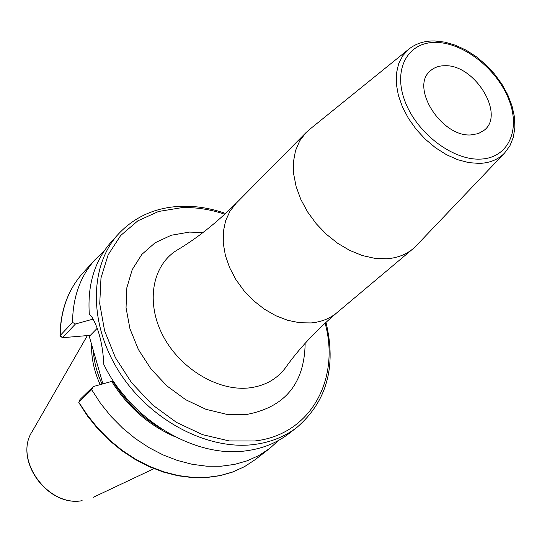 <?xml version="1.0" encoding="UTF-8"?>
<svg xmlns="http://www.w3.org/2000/svg" width="542" height="542" viewBox="0 0 542 542"><rect width="100%" height="100%" fill="white"/><g stroke="black" fill="none" stroke-linecap="round" stroke-linejoin="round"><path stroke-width="0.81" d="M100.182 384.637C94.078 371.182 91.212 357.788 91.598 344.468M102.079 384.109C96.903 372.964 93.983 361.758 93.319 350.478M102.912 383.878L89.003 335.444M161.706 429.027C141.584 417.326 125.29 401.419 112.811 381.317L111.72 381.419C127.655 406.927 148.874 425.416 175.364 436.893M93.305 386.561L91.666 389.678L78.956 402.015L79.986 399.508L93.305 386.561L111.72 381.419M79.986 399.508L78.793 402.598L87.587 416.148L97.797 428.81L109.267 440.375L121.794 450.639L135.161 459.44L149.145 466.635L163.508 472.102L178.013 475.774L192.41 477.604L206.475 477.57L219.991 475.693L232.735 472.028L244.517 466.648L255.16 459.67L244.605 466.587L232.911 471.919L220.235 475.551L206.78 477.4L192.742 477.414L178.359 475.571L163.847 471.872L149.463 466.371L135.453 459.135L122.052 450.287L109.491 439.969L97.994 428.343L87.757 415.619L78.766 402.279M112.811 381.317L113.454 381.141M91.666 389.678L100.602 403.444L110.981 416.331L122.627 428.105L135.331 438.573L148.887 447.557L163.054 454.907L177.58 460.51L192.227 464.298L206.746 466.208L220.906 466.242L234.469 464.419L247.227 460.795L259.001 455.456L269.611 448.505L278.629 440.382M104.105 251.095L95.277 259.428C80.392 276.007 72.811 297.009 72.533 322.436L75.467 323.981L93.19 319.096M97.214 328.283L90.351 335.329L62.54 337.7L60.216 336.155L60.216 335.471L72.533 322.436M296.975 427.367C284.923 436.635 270.688 442.34 254.259 444.487C207.518 450.592 149.809 420.219 119.206 371.887C88.427 323.621 89.315 265.526 118.562 233.866L111.605 241.502C94.782 260.363 87.35 284.55 89.301 314.069L92.275 317.592C98.969 329.387 102.824 345.01 103.834 364.468C130.487 419.962 195.222 458.437 246.231 450.802C262.592 448.634 276.779 442.929 288.798 433.688L296.975 427.367C326.901 401.419 336.568 366.406 325.979 322.327M62.54 337.7L75.467 323.981M89.301 314.069L92.289 317.605M178.359 249.354L176.78 250.302C196.746 238.514 216.509 222.864 236.061 203.352L229.869 211.353L225.567 220.899L223.338 231.685L223.27 243.351L225.397 255.512L229.659 267.748L235.926 279.631L243.981 290.742L253.554 300.681L264.3 309.109L275.837 315.729L287.761 320.322L299.651 322.747L311.115 322.93C321.243 322.016 329.841 318.608 336.907 312.727L413.072 248.731C405.904 254.699 397.083 258.046 386.615 258.778L374.739 258.331L362.347 255.539L349.868 250.485L337.741 243.324L326.392 234.293L316.23 223.717L307.612 211.956L300.837 199.436L296.128 186.597L293.649 173.894L293.452 161.753L295.525 150.595L299.773 140.785L306.013 132.621L309.604 129.403M413.072 248.731L416.574 245.411M470.883 134.924L478.369 133.61L484.419 130.06C505.198 113.949 474.474 64.362 444.901 65.724C438.851 65.724 433.912 67.52 430.077 71.117C410.064 87.472 441.608 137.18 470.883 134.924M81.998 500.72L82.14 500.673C47.703 507.21 13.374 459.182 32.303 431.317C13.34 459.596 47.371 507.149 81.957 500.727M62.533 337.612L60.216 335.471C60.582 310.275 68.17 289.428 82.98 272.924L95.277 259.428M140.988 413.146L129.911 402.401L120.1 390.491M224.754 214.259C210.255 209.334 195.933 207.132 181.794 207.661L158.535 211.482L137.797 220.865L120.67 235.519L108.136 254.848L100.981 277.965L99.735 303.737L104.606 330.803L115.432 357.673L131.672 382.828L152.438 404.833L176.55 422.435L202.627 434.67L229.191 440.931L254.767 440.978C310.451 434.887 340.498 379.502 325.119 323.113M202.979 232.525L189.436 232.091L171.245 235.248L155.107 242.775L141.862 254.388L132.248 269.591L126.855 287.68L126.042 307.748L129.945 328.75L138.413 349.563L151.028 369.034L167.105 386.073L185.764 399.745L205.953 409.312L226.57 414.298L246.488 414.501C284.95 407.266 304.502 383.546 305.153 343.337M176.78 250.302C152.316 265.377 145.595 302.267 162.783 335.342C179.761 368.485 217.776 391.412 248.968 387.93C264.482 386.073 276.596 379.434 285.302 368.011L286.366 366.527M408.668 49.261C415.809 43.55 424.461 40.779 434.609 40.955L445.002 42.147L455.653 45.284L466.249 50.243L476.472 56.849L486.018 64.884L494.589 74.098L501.926 84.206L507.793 94.904L512.007 105.859L514.412 116.747L514.9 127.248L513.409 137.038L509.92 145.798L504.473 153.169C498.125 159.599 489.744 163.013 479.324 163.413L468.735 162.627L457.638 159.687L446.425 154.673L435.504 147.763L425.294 139.199L416.168 129.294L408.465 118.427L402.462 106.984L398.377 95.399L396.344 84.098L396.419 73.488L398.58 63.936L402.72 55.772L408.668 49.261L308.994 129.897M436.154 42.432C463.844 42.75 497.305 69.288 508.938 99.803C520.97 130.304 508.071 158.46 479.968 159.118C452.048 160.249 416.012 132.323 404.637 100.372C392.835 68.421 408.302 41.653 436.154 42.432M93.183 497.346L153.955 468.674M32.303 431.317L87.37 335.573M255.16 459.67L269.611 448.505M82.98 272.924C68.035 289.611 60.372 310.586 60.006 335.85M225.607 213.467C210.459 208.155 195.445 205.764 180.574 206.306C155.527 207.457 134.85 216.644 118.562 233.866M336.907 312.727C315.878 330.634 298.676 349.062 285.302 368.011L286.386 366.507M236.061 203.352L306.013 132.621M504.473 153.169L416.026 245.987"/></g></svg>
